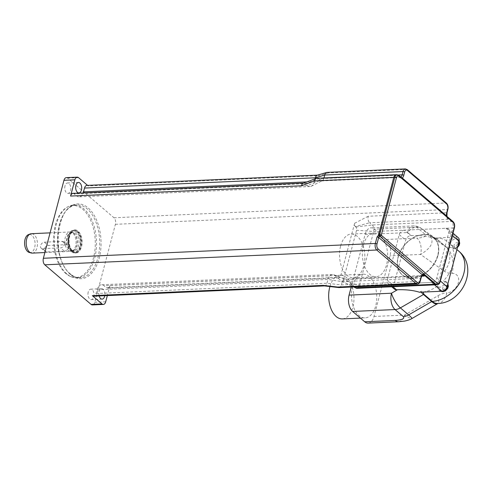 <?xml version="1.0" encoding="UTF-8"?>
<svg xmlns="http://www.w3.org/2000/svg" width="492" height="492" viewBox="0 0 492 492"><rect width="100%" height="100%" fill="white"/><g stroke="black" fill="none" stroke-linecap="round" stroke-linejoin="round"><path stroke-width="0.37" stroke-dasharray="2.46 1.84" d="M64.403 251.184A3.647 2.62 -49.5 0 0 67.853 248.755A3.647 2.62 -49.5 0 0 67.632 245.164A3.647 2.62 -49.5 0 0 66.119 244.684L48.284 245.483A3.647 2.62 -49.5 0 0 44.834 247.913A3.647 2.62 -49.5 0 0 45.055 251.498A3.647 2.62 -49.5 0 0 46.568 251.978L64.403 251.184L60.547 247.882A3.647 2.62 -49.5 0 0 63.997 245.453A3.647 2.62 -49.5 0 0 63.776 241.867A3.647 2.62 -49.5 0 0 62.263 241.387L44.428 242.181A3.647 2.62 -49.5 0 0 40.971 244.61A3.647 2.62 -49.5 0 0 41.199 248.202A3.647 2.62 -49.5 0 0 42.712 248.681L60.547 247.882M29.243 252.439A9.071 5.24 87.4 0 0 35.073 243.263A9.071 5.24 87.4 0 0 28.45 234.641M32.251 253.122A9.723 5.621 87.4 0 0 37.435 243.159A9.723 5.621 87.4 0 0 31.39 233.694M68.179 250.348A9.723 5.621 87.4 0 0 70.897 251.4A9.723 5.621 87.4 0 0 71.955 251.178A9.723 5.621 87.4 0 0 76.082 241.437A9.723 5.621 87.4 0 0 71.106 232.101A9.723 5.621 87.4 0 0 70.036 231.972A9.723 5.621 87.4 0 0 64.919 239.542A9.723 5.621 87.4 0 0 68.179 250.348M71.857 251.258A10.941 6.322 87.4 0 0 74.919 252.439A10.941 6.322 87.4 0 0 80.743 241.228A10.941 6.322 87.4 0 0 73.941 230.582A10.941 6.322 87.4 0 0 68.191 239.1A10.941 6.322 87.4 0 0 71.857 251.258M72.847 251.209A10.941 6.322 87.4 0 0 75.909 252.39A10.941 6.322 87.4 0 0 81.734 241.185A10.941 6.322 87.4 0 0 74.938 230.539A10.941 6.322 87.4 0 0 69.181 239.057A10.941 6.322 87.4 0 0 72.847 251.209M423.612 234.512A24.311 17.454 -49.5 0 0 400.599 250.699A24.311 17.454 -49.5 0 0 402.087 274.641A24.311 17.454 -49.5 0 0 431.152 267.513A24.311 17.454 -49.5 0 0 433.692 237.697A24.311 17.454 -49.5 0 0 423.612 234.512M423.753 234.629A24.311 17.454 -49.5 0 0 400.74 250.822A24.311 17.454 -49.5 0 0 402.228 274.764A24.311 17.454 -49.5 0 0 431.293 267.636A24.311 17.454 -49.5 0 0 433.833 237.82A24.311 17.454 -49.5 0 0 423.753 234.629M339.062 287.58A4.865 2.811 87.4 0 0 341.417 284.923L342.272 281.67A4.865 2.811 -92.6 0 1 344.628 279.013A4.865 2.811 -92.6 0 1 345.316 279.13A4.865 2.811 -92.6 0 1 345.987 279.542L354.578 286.885M356.995 288.318A4.865 2.811 87.4 0 0 359.351 285.661L373.656 231.511A4.865 2.811 87.4 0 0 372.229 224.979L369.658 222.778L447.941 219.291L447.443 218.141L448.101 218.534L447.941 219.291A4.865 2.811 -92.6 0 1 446.515 212.759A1.218 0.474 -165.2 0 0 447.05 212.519M402.253 178.159A1.218 0.873 -49.5 0 0 402.481 178.897A1.218 0.873 -49.5 0 0 402.979 179.057L447.345 217.015A1.218 0.873 130.5 0 1 446.853 216.855A1.218 0.873 130.5 0 1 446.847 216.855A1.218 0.873 130.5 0 1 446.619 216.117M402.278 178.018L399.436 177.403L402.481 178.897L447.166 217.249L446.804 216.271M400.906 177.009A4.865 2.811 -92.6 0 1 399.799 177.464L402.979 179.057M447.443 218.141L446.951 216.4M323.964 177.938L323.865 178.295A4.865 2.811 -92.6 0 1 322.205 180.773A4.865 2.811 -92.6 0 1 321.51 180.951A4.865 2.811 -92.6 0 1 320.151 180.429L318.226 178.78A4.865 2.811 87.4 0 0 316.86 178.252M368.231 216.246L354.621 223.276A2.429 1.402 87.4 0 0 355.335 226.541L369.658 222.778A4.865 2.811 -92.6 0 1 368.231 216.246L446.515 212.759L447.376 209.512A4.865 2.811 87.4 0 0 445.949 202.981L406.73 169.426L328.441 172.92A4.865 2.811 87.4 0 0 327.082 172.391M354.621 223.276L340.888 275.256A4.865 2.811 -92.6 0 1 338.533 277.912A4.865 2.811 -92.6 0 1 337.174 277.39L334.923 275.465A9.114 5.271 87.4 0 0 333.656 274.696A9.114 5.271 87.4 0 0 332.371 274.481A9.114 5.271 87.4 0 0 327.955 279.462L326.952 283.251A4.865 2.811 -92.6 0 1 324.597 285.907L324.468 285.913M355.335 226.541L355.851 226.984A2.429 1.402 -92.6 0 1 356.565 230.25L343.404 280.065A2.429 1.402 -92.6 0 1 341.805 281.301A2.429 1.402 -92.6 0 1 341.54 281.129L337.174 277.39L106.278 287.679L104.027 285.754A9.114 5.271 87.4 0 0 101.475 284.77A9.114 5.271 87.4 0 0 97.059 289.751L96.057 293.539A4.865 2.811 -92.6 0 1 93.701 296.196M355.851 226.984L372.229 224.979L452.505 221.412L398.495 175.213A4.852 2.804 87.4 0 0 397.155 174.685M341.54 281.129L353.797 286.922M317.371 175.189A4.865 2.811 -92.6 0 1 317.764 175.121A4.865 2.811 -92.6 0 1 319.123 175.644L88.228 185.933A4.865 2.811 -92.6 0 0 86.869 185.41M303.312 183.221A4.865 2.811 -92.6 0 1 303.828 183.116A4.865 2.811 -92.6 0 1 305.188 183.639L307.438 185.564A9.114 5.271 87.4 0 0 309.991 186.548A9.114 5.271 87.4 0 0 311.282 186.21A9.114 5.271 87.4 0 0 314.406 181.566L315.132 178.811M340.888 275.256L109.993 285.545A4.865 2.811 -92.6 0 1 107.637 288.201A4.865 2.811 -92.6 0 1 106.278 287.679M72.933 193.405A4.865 2.811 -92.6 0 1 74.292 193.928L76.543 195.853A9.114 5.271 87.4 0 0 79.095 196.837A9.114 5.271 87.4 0 0 83.166 192.95M87.576 185.379L88.228 185.933M109.993 285.545L107.342 295.587M99.169 295.95A5.228 3.02 -92.6 0 1 99.126 291.553A5.228 3.02 -92.6 0 1 101.66 288.693A5.228 3.02 -92.6 0 1 104.784 295.704M88.228 292.039A5.228 3.02 87.4 0 0 91.223 299.622A5.228 3.02 87.4 0 0 94.009 294.271A5.228 3.02 87.4 0 0 90.756 289.179A5.228 3.02 87.4 0 0 88.228 292.039M65.018 185.81A5.228 3.02 87.4 0 0 68.013 193.393A5.228 3.02 87.4 0 0 70.799 188.036A5.228 3.02 87.4 0 0 67.545 182.95A5.228 3.02 87.4 0 0 65.018 185.81M66.838 273.952A36.463 21.07 -92.6 0 1 54.329 238.128A36.463 21.07 -92.6 0 1 68.431 206.511A36.463 21.07 -92.6 0 1 73.8 205.041A36.463 21.07 -92.6 0 1 96.469 240.526A36.463 21.07 -92.6 0 1 77.047 277.894A36.463 21.07 -92.6 0 1 71.568 276.904A36.463 21.07 -92.6 0 1 66.838 273.952M65.953 273.601A36.021 20.812 -92.6 0 1 53.591 238.208A36.021 20.812 -92.6 0 1 67.521 206.978A36.021 20.812 -92.6 0 1 95.227 240.582A36.021 20.812 -92.6 0 1 70.62 276.516A36.021 20.812 -92.6 0 1 65.953 273.601M71.715 251.799A11.544 6.673 -92.6 0 1 67.841 238.964A11.544 6.673 -92.6 0 1 73.917 229.973A11.544 6.673 -92.6 0 1 81.094 241.209A11.544 6.673 -92.6 0 1 74.944 253.042A11.544 6.673 -92.6 0 1 71.715 251.799M72.705 251.75A11.544 6.673 -92.6 0 1 68.831 238.921A11.544 6.673 -92.6 0 1 74.907 229.93A11.544 6.673 -92.6 0 1 82.09 241.166A11.544 6.673 -92.6 0 1 75.934 252.999A11.544 6.673 -92.6 0 1 72.705 251.75M66.322 177.643A4.865 2.811 -92.6 0 1 67.687 178.172L113.978 217.772A4.865 2.811 -92.6 0 1 115.405 224.303L94.802 302.272A4.865 2.811 -92.6 0 1 92.447 304.929M398.803 321.725A12.152 7.023 87.4 0 0 404.535 315.095C408.747 317.611 411.177 318.773 411.822 318.588M368.121 323.096A12.152 7.023 87.4 0 0 374.012 316.454L390.033 255.809A12.152 7.023 87.4 0 0 386.466 239.481L374.381 229.143A12.152 7.023 87.4 0 0 370.974 227.827A12.152 7.023 87.4 0 0 365.089 234.469L351.202 287.039M419.51 292.236L420.697 291.553A2.232 1.599 130.5 0 1 422.936 292.014A30.387 21.814 -49.5 0 0 437.825 285.827L438.852 286.707C439.411 289.025 446.988 283.527 444.565 281.664L443.538 280.784A30.387 21.814 -49.5 0 0 453.095 263.983A30.387 21.814 -49.5 0 0 452.289 247.648L453.882 248.847L453.058 246.855L449.134 242.999A30.387 21.814 -49.5 0 0 448.071 242.002A30.387 21.814 -49.5 0 0 437.203 238.005L438.304 240.207L446.533 247.248A30.387 21.814 130.5 0 1 458.87 251.24M437.203 238.005A2.232 1.599 130.5 0 1 435.279 238.903A2.232 1.599 130.5 0 1 434.664 238.681A12.152 8.444 -54.9 0 1 437.419 239.739A12.152 8.444 -54.9 0 1 437.855 240.084L421.367 228.479L429.596 235.52C434.664 241.467 431.65 247.777 420.562 254.45A12.152 7.023 87.4 0 0 416.988 238.122C423.969 237.599 426.644 236.32 425.026 234.29L416.798 227.249A12.152 7.023 87.4 0 0 413.391 225.939A12.152 7.023 87.4 0 0 407.505 232.581A12.152 8.444 -54.9 0 1 420.931 228.14A12.152 8.444 -54.9 0 1 421.367 228.479A12.152 8.727 -49.5 0 0 416.798 227.249L374.381 229.143M434.664 238.681L433.821 238.091C427.659 236.16 420.322 235.33 411.798 235.6L410.808 235.643A4.865 3.493 -49.5 0 0 405.697 240.151L393.68 285.637A4.865 3.493 -49.5 0 0 394.486 289.155M437.966 255.416A24.428 17.54 -49.5 0 0 433.926 237.734A24.428 17.54 -49.5 0 0 404.719 244.899A24.428 17.54 -49.5 0 0 402.167 274.862A24.428 17.54 -49.5 0 0 422.339 275.089A24.428 17.54 -49.5 0 0 437.966 255.416M437.954 255.403A24.428 17.54 130.5 0 1 422.327 275.083A24.428 17.54 130.5 0 1 402.155 274.856A24.428 17.54 130.5 0 1 404.707 244.887A24.428 17.54 130.5 0 1 433.913 237.728A24.428 17.54 130.5 0 1 437.954 255.403M363.416 244.985A21.876 12.644 -92.6 0 1 374.012 233.03A21.876 12.644 -92.6 0 1 387.616 254.321A21.876 12.644 -92.6 0 1 375.962 276.744A21.876 12.644 -92.6 0 1 363.416 244.985M340.624 246A21.876 12.644 -92.6 0 1 351.22 234.044A21.876 12.644 -92.6 0 1 364.824 255.336A21.876 12.644 -92.6 0 1 353.17 277.759A21.876 12.644 -92.6 0 1 340.624 246M352.543 286.135A21.876 12.644 -92.6 0 1 363.139 274.179A21.876 12.644 -92.6 0 1 376.743 295.477A21.876 12.644 -92.6 0 1 365.089 317.893A21.876 12.644 -92.6 0 1 352.543 286.135M329.917 286.541A21.876 12.644 -92.6 0 1 340.347 275.2A21.876 12.644 -92.6 0 1 353.951 296.492A21.876 12.644 -92.6 0 1 342.297 318.908M437.825 285.827A5.467 3.924 -49.5 0 0 438.716 289.813A5.467 3.924 -49.5 0 0 445.26 288.207A5.467 3.924 -49.5 0 0 445.832 281.498A5.467 3.924 -49.5 0 0 443.538 280.784M458.298 237.728A4.865 3.493 -49.5 0 0 456.281 237.089L433.821 238.091M452.289 247.648A5.467 3.924 -49.5 0 0 457.486 244.02A5.467 3.924 -49.5 0 0 457.16 238.62A5.467 3.924 -49.5 0 0 452.628 238.577A5.467 3.924 -49.5 0 0 449.134 242.999M404.375 230.145A4.865 3.493 -49.5 0 0 399.27 234.653L387.247 280.132A4.865 3.493 -49.5 0 0 388.053 283.65A4.865 3.493 -49.5 0 0 390.07 284.29L431.687 282.433A4.865 3.493 -49.5 0 0 436.798 277.925L448.815 232.445A4.865 3.493 -49.5 0 0 448.009 228.928A4.865 3.493 -49.5 0 0 445.998 228.288L404.375 230.145L410.808 235.643M62.263 241.387L66.119 244.684M44.428 242.181L48.284 245.483M42.712 248.681L46.568 251.978M69.661 249.887A9.268 5.357 87.4 0 0 73.265 250.674A9.268 5.357 87.4 0 0 77.195 241.387A9.268 5.357 87.4 0 0 72.453 232.488A9.268 5.357 87.4 0 0 66.666 238.731A9.268 5.357 87.4 0 0 69.661 249.887M69.876 249.844A9.237 5.338 87.4 0 0 72.459 250.84A9.237 5.338 87.4 0 0 77.385 241.375A9.237 5.338 87.4 0 0 71.641 232.39A9.237 5.338 87.4 0 0 66.783 239.579A9.237 5.338 87.4 0 0 69.876 249.844M71.463 249.776A9.237 5.338 87.4 0 0 74.052 250.772A9.237 5.338 87.4 0 0 78.972 241.308A9.237 5.338 87.4 0 0 73.228 232.316A9.237 5.338 87.4 0 0 68.37 239.512A9.237 5.338 87.4 0 0 71.463 249.776M72.029 250.606A10.209 5.898 87.4 0 0 80.307 240.963A10.209 5.898 87.4 0 0 70.953 232.962A10.209 5.898 87.4 0 0 72.029 250.606M421.927 276.16L345.987 279.542L334.923 275.465L104.027 285.754M417.345 284.087A4.865 2.811 87.4 0 0 419.701 281.43L420.562 278.183A1.218 0.474 -165.2 0 0 421.091 277.943M97.059 289.751L327.955 279.462L342.272 281.67L420.562 278.183A4.865 2.811 -92.6 0 1 422.917 275.526L344.628 279.013M447.345 217.015L448.095 218.528L451.508 221.449A4.865 2.811 87.4 0 1 452.935 227.98L453.925 227.931A4.852 2.804 87.4 0 0 452.505 221.412A1.218 0.873 -49.5 0 1 452.997 221.572M321.51 180.951L399.799 177.464A4.865 2.811 -92.6 0 1 398.44 176.942L320.151 180.429L307.438 185.564L76.543 195.853M400.26 177.612L397.499 175.244L318.226 178.78L305.188 183.639L74.292 193.928M96.057 293.539L326.952 283.251L341.417 284.923L419.701 281.43A1.218 0.474 -165.2 0 0 420.236 281.19M115.405 224.303L447.376 209.512A1.218 0.474 -165.2 0 0 447.904 209.272M113.978 217.772L445.949 202.981A1.218 0.873 130.5 0 1 446.453 203.141M405.365 168.904A4.865 2.811 87.4 0 1 406.73 169.426A1.218 0.873 130.5 0 1 407.235 169.586M398.409 174.974L323.865 178.295L314.406 181.566L306.842 181.905M398.994 175.373A1.218 0.873 -49.5 0 0 398.495 175.213L397.499 175.244A4.865 2.811 87.4 0 0 396.158 174.722M454.448 227.691A1.218 0.474 14.8 0 1 453.925 227.931L439.62 282.076A1.218 0.474 14.8 0 0 440.143 281.836M437.29 284.727A4.852 2.804 87.4 0 0 439.62 282.076L438.624 282.125L452.935 227.98L373.656 231.511L356.565 230.25M436.287 284.782A4.865 2.811 87.4 0 0 438.624 282.125L359.351 285.661L343.404 280.065M328.441 172.92L319.123 175.644M70.012 273.81A36.463 21.07 -92.6 0 1 57.792 233.3A36.463 21.07 -92.6 0 1 76.967 204.9A36.463 21.07 -92.6 0 1 99.642 240.385A36.463 21.07 -92.6 0 1 80.214 277.752A36.463 21.07 -92.6 0 1 70.012 273.81M70.571 274.641A37.435 21.63 -92.6 0 1 66.641 209.943A37.435 21.63 -92.6 0 1 100.94 239.284A37.435 21.63 -92.6 0 1 70.571 274.641M105.7 301.787L94.802 302.272M78.585 177.686L67.687 178.172M374.012 316.454L404.535 315.095L438.028 295.704A19.446 5.959 -120.1 0 1 437.48 303.736L437.72 303.49A19.446 11.156 -93.2 0 0 446.927 292.869A10.941 7.854 -49.5 0 0 458.329 282.734A10.941 7.854 -49.5 0 0 452.074 273.38A20.664 14.834 130.5 0 1 444.479 271.283L420.562 254.45L390.033 255.809M421.189 292.162A12.152 3.721 -120.1 0 1 420.697 291.553M438.028 295.704A20.664 14.834 130.5 0 1 446.927 292.869M444.479 271.283A19.446 13.505 125.1 0 0 446.084 247.119L429.596 235.52A12.152 8.727 -49.5 0 0 425.026 234.29M386.466 239.481L416.988 238.122M365.089 234.469L407.505 232.581L411.798 235.6M438.304 240.207A1.218 0.873 130.5 0 1 437.855 240.084L446.084 247.119A1.218 0.873 -49.5 0 0 446.533 247.248A19.446 11.316 88.1 0 1 452.074 273.38M440.869 291.282A5.467 3.924 130.5 0 1 439.75 290.692A5.467 3.924 130.5 0 1 438.846 286.738A5.467 3.924 130.5 0 1 438.852 286.707M442.763 287.949A2.552 1.833 -49.5 0 0 445.365 289.782A2.552 1.833 -49.5 0 0 446.404 285.84A2.552 1.833 -49.5 0 0 442.763 287.949M444.565 281.664A5.467 3.924 130.5 0 1 446.859 282.377A5.467 3.924 130.5 0 1 447.818 283.958M450.168 243.884A5.467 3.924 130.5 0 1 450.174 243.854A5.467 3.924 130.5 0 1 453.673 239.444A5.467 3.924 130.5 0 1 458.187 239.499A5.467 3.924 130.5 0 1 459.147 241.068M457.874 245.889A5.467 3.924 130.5 0 1 453.317 248.528M454.098 245.065A2.552 1.833 -49.5 0 0 456.699 246.898A2.552 1.833 -49.5 0 0 457.738 242.956A2.552 1.833 -49.5 0 0 454.098 245.065M399.27 234.653L405.697 240.151M387.247 280.132L393.68 285.637M390.07 284.29L392.905 286.713M431.687 282.433L434.522 284.862M436.798 277.925L440.371 280.981M448.815 232.445L452.388 235.502M445.998 228.288L456.281 237.089M63.776 241.867L67.632 245.164M41.199 248.202L45.055 251.498M44.877 252.556L70.897 251.4M50.079 232.864L70.036 231.972M71.955 251.178L74.052 250.772L71.869 249.905C71.574 250.717 67.361 243.546 68.991 237.98C70.78 231.966 71.961 232.888 73.228 232.316L71.106 232.101M74.919 252.439L75.909 252.39M73.941 230.582L74.938 230.539M341.805 281.301L353.619 286.928M311.282 186.21L322.205 180.773M333.656 274.696L345.316 279.13M332.371 274.481L101.475 284.77M338.533 277.912L107.637 288.201M309.991 186.548L79.095 196.837M101.66 288.693L90.756 289.179M102.127 299.136L91.223 299.622M78.449 182.464L67.545 182.95M78.911 192.907L68.013 193.393M73.8 205.041L76.967 204.9C56.586 203.221 50.535 259.505 70.411 273.939C73.603 276.627 76.869 277.894 80.214 277.752L77.047 277.894M70.62 276.516L71.568 276.904M67.521 206.978L68.431 206.511M74.907 229.93L73.917 229.973M75.934 252.999L74.944 253.042M448.071 242.002L456.908 249.555M435.279 238.903L437.419 239.739L420.931 228.14A12.152 12.152 0 0 0 413.391 225.939L370.974 227.827M353.17 277.759L375.962 276.744M351.22 234.044L374.012 233.03M360.415 318.103L365.089 317.893M340.347 275.2L363.139 274.179M445.832 281.498L447.886 283.687M440.672 291.295L438.716 289.813M457.16 238.62L459.202 240.779M457.443 247.525L453.882 248.847M388.053 283.65L391.7 286.768M448.009 228.928L452.997 233.19"/><path stroke-width="0.74" d="M50.079 232.864L31.39 233.694A9.723 5.621 87.4 0 0 30.332 233.915L28.45 234.641A9.071 5.24 87.4 0 0 24.6 242.353A9.071 5.24 87.4 0 0 27.7 251.578A9.071 5.24 87.4 0 0 29.243 252.439L31.181 252.993A9.723 5.621 87.4 0 0 32.251 253.122L44.877 252.556M30.332 233.915A9.723 5.621 87.4 0 0 26.205 242.181A9.723 5.621 87.4 0 0 29.532 252.07A9.723 5.621 87.4 0 0 31.181 252.993M437.179 283.078L381.251 235.231L396.417 177.846A1.218 0.474 -165.2 0 0 394.787 177.341L379.627 234.727A1.218 0.689 87.2 0 0 379.984 236.357A1.218 0.873 -49.5 0 0 381.251 235.231A1.218 0.474 -165.2 0 0 379.627 234.727L379.609 234.727A1.218 0.689 87.2 0 0 379.965 236.357L435.912 284.204A4.852 2.804 87.4 0 0 437.29 284.727C438.692 284.554 439.645 283.595 440.143 281.836A1.218 0.474 14.8 0 0 439.959 281.486A3.635 2.103 -92.6 0 1 437.179 283.078A1.218 0.873 130.5 0 1 435.912 284.204L434.91 284.259L424.424 275.292L423.686 273.761L379.965 236.357L379.43 236.523A1.218 0.363 -119.9 0 1 378.551 235.059L377.173 236.886C380.254 237.513 378.139 236.88 378.981 236.886L379.43 236.523A1.218 0.873 130.5 0 0 378.692 237.482L422.413 274.887A1.218 0.873 130.5 0 1 423.686 273.761M377.173 236.886L378.692 237.482L376.97 243.989A3.647 2.109 -92.6 0 0 378.041 248.884L417.259 282.439A3.647 2.109 -92.6 0 0 420.051 280.84L420.906 277.593A6.076 3.512 87.4 0 1 422.413 274.887L424.424 275.292M423.655 275.348L424.276 276.055L424.43 275.292M354.578 286.885L355.636 287.789A4.865 2.811 87.4 0 0 356.159 288.14A4.865 2.811 87.4 0 0 356.995 288.318L436.269 284.782A4.865 2.811 87.4 0 0 436.287 284.782A4.865 2.811 87.4 0 1 434.91 284.259L355.636 287.789L353.797 286.922M446.619 216.117A1.218 0.873 130.5 0 1 446.65 215.976L402.278 178.018A1.218 0.873 -49.5 0 0 402.253 178.159M403.791 175.318L404.645 172.065A3.647 2.109 -92.6 0 1 407.431 170.466L446.65 204.02A1.218 0.873 130.5 0 0 446.453 203.141L407.235 169.586L405.365 168.904A4.865 2.811 87.4 0 0 403.009 171.56L402.155 174.808A1.218 0.474 14.8 0 1 403.791 175.318A6.076 3.512 87.4 0 1 402.278 178.018L402.032 177.969M446.804 216.271L446.65 215.976A6.076 3.512 87.4 0 1 446.865 212.163L447.72 208.915A3.647 2.109 -92.6 0 0 446.65 204.02M377.05 236.996L375.341 243.485A4.865 2.811 87.4 0 0 376.767 250.016L415.986 283.564L337.697 287.051A4.865 2.811 87.4 0 0 338.797 287.568A4.865 2.811 87.4 0 0 339.062 287.58L417.345 284.087A4.865 2.811 87.4 0 1 415.986 283.564A1.218 0.873 -49.5 0 0 417.259 282.439M405.365 168.904L327.082 172.391A4.865 2.811 87.4 0 0 326.688 172.458A4.865 2.811 87.4 0 0 324.726 175.047L323.964 177.938M396.417 177.846A3.635 2.103 -92.6 0 1 399.19 176.253A1.218 0.873 -49.5 0 0 398.994 175.373L396.158 174.722A4.865 2.811 87.4 0 0 396.14 174.722L316.86 178.252A4.865 2.811 87.4 0 0 316.35 178.362A4.865 2.811 87.4 0 0 314.505 180.908L301.473 185.773A4.865 2.811 -92.6 0 1 303.312 183.221L316.35 178.362M315.132 178.811L315.409 177.778A4.865 2.811 -92.6 0 1 317.371 175.189L326.688 172.458M324.597 285.907A4.865 2.811 -92.6 0 1 324.339 285.901A4.865 2.811 -92.6 0 1 323.238 285.385L92.342 295.667A4.865 2.811 -92.6 0 0 93.701 296.196L324.468 285.913M83.166 192.95A9.114 5.271 87.4 0 0 83.511 191.855L84.513 188.067A4.865 2.811 -92.6 0 1 86.869 185.41L317.561 175.134M301.473 185.773L70.577 196.062A4.865 2.811 -92.6 0 1 72.933 193.405L303.564 183.129M70.577 196.062L74.87 179.814A4.865 2.811 -92.6 0 1 77.226 177.157A4.865 2.811 -92.6 0 1 78.585 177.686L87.576 185.379M75.916 185.324A5.228 3.02 -92.6 0 1 78.449 182.464A5.228 3.02 -92.6 0 1 81.697 187.55A5.228 3.02 -92.6 0 1 78.911 192.907A5.228 3.02 -92.6 0 1 75.916 185.324M107.342 295.587L105.7 301.787A4.865 2.811 -92.6 0 1 103.345 304.443A4.865 2.811 -92.6 0 1 101.985 303.921L92.342 295.667M104.784 295.704A5.228 3.02 -92.6 0 1 102.127 299.136A5.228 3.02 -92.6 0 1 99.169 295.95M103.345 304.443L92.447 304.929A4.865 2.811 -92.6 0 1 91.088 304.407L44.797 264.807A4.865 2.811 -92.6 0 1 43.37 258.275L63.966 180.3A4.865 2.811 -92.6 0 1 66.322 177.643L77.226 177.157M411.822 318.588L411.841 318.582C412.204 318.299 411.127 317.082 408.618 314.923L400.39 307.881A12.152 3.721 -120.1 0 1 391.484 293.226A12.152 7.023 87.4 0 0 395.051 309.554A12.152 8.727 -49.5 0 0 400.39 307.881L423.471 294.517A12.152 3.721 -120.1 0 1 421.189 292.162M351.202 287.039L349.068 295.114A12.152 7.023 87.4 0 0 352.635 311.442L395.051 309.554L403.28 316.596C404.898 318.625 402.222 319.905 395.248 320.421A12.152 7.023 87.4 0 0 398.643 321.737A12.152 7.023 87.4 0 0 398.803 321.725M352.635 311.442L364.72 321.786A12.152 7.023 87.4 0 0 368.121 323.096L398.649 321.737L404.627 321.079C408.04 320.341 410.445 319.511 411.841 318.582L437.48 303.736A19.446 5.959 -120.1 0 1 431.699 301.559L408.618 314.923A12.152 8.727 -49.5 0 1 403.28 316.596M391.7 286.768L394.486 289.155A4.865 3.493 -49.5 0 0 396.497 289.788L397.487 289.745C406.011 289.481 413.354 290.311 419.51 292.236L441.976 291.233A4.865 3.493 -49.5 0 0 447.087 286.725L459.104 241.246A4.865 3.493 -49.5 0 0 458.298 237.728L452.997 233.19M423.993 294.351L432.228 301.387A1.218 0.873 -49.5 0 0 431.699 301.559L423.471 294.517A1.218 0.873 130.5 0 1 423.993 294.351L422.936 292.014M360.415 318.103L342.297 318.908A21.876 12.644 -92.6 0 1 329.751 287.156A21.876 12.644 -92.6 0 1 329.917 286.541M379.609 234.727L378.551 235.059M420.051 280.84A1.218 0.474 -165.2 0 1 420.236 281.19L421.091 277.943C421.638 276.313 422.247 275.508 422.917 275.526A4.865 2.811 -92.6 0 1 424.276 276.055L421.927 276.16M421.091 277.943A1.218 0.474 -165.2 0 0 420.906 277.593M43.37 258.275L375.341 243.485A1.218 0.474 14.8 0 1 376.97 243.989M398.409 174.974L402.155 174.808A4.865 2.811 -92.6 0 1 400.906 177.009M44.797 264.807L376.767 250.016A1.218 0.873 -49.5 0 0 378.041 248.884M396.14 174.722A4.865 2.811 87.4 0 0 393.784 177.378L378.545 235.059M397.155 174.685A4.852 2.804 87.4 0 0 394.787 177.341L314.505 180.908M446.951 216.4L447.05 212.519A1.218 0.474 -165.2 0 0 446.865 212.163M447.05 212.519L447.904 209.272A1.218 0.474 -165.2 0 0 447.72 208.915M407.235 169.586A1.218 0.873 130.5 0 1 407.431 170.466M84.513 188.067L315.409 177.778L324.726 175.047L403.009 171.56A1.218 0.474 14.8 0 1 404.645 172.065M399.19 176.253L453.2 222.452A1.218 0.873 -49.5 0 0 452.997 221.572L398.994 175.373M453.2 222.452A3.635 2.103 -92.6 0 1 454.264 227.335A1.218 0.474 14.8 0 1 454.448 227.691C454.977 225.17 454.491 223.128 452.997 221.572M454.264 227.335L439.959 281.486M337.697 287.051L323.238 285.385M306.842 181.905L83.511 191.855M101.985 303.921L91.088 304.407M74.87 179.814L63.966 180.3M395.248 320.421L364.72 321.786M397.487 289.745L391.484 293.226L349.068 295.114M458.87 251.24A30.387 21.814 130.5 0 1 460.807 281.03A30.387 21.814 130.5 0 1 432.228 301.387A19.446 11.156 -93.2 0 0 437.72 303.49C462.388 303.14 478.876 267.703 458.87 251.24L456.908 249.555M447.818 283.958A5.467 3.924 130.5 0 1 446.029 289.376A5.467 3.924 130.5 0 1 440.869 291.282M459.147 241.068A5.467 3.924 130.5 0 1 457.874 245.889M392.905 286.713L396.497 289.788M434.522 284.862L441.976 291.233M440.371 280.981L447.087 286.725M452.388 235.502L459.104 241.246M420.236 281.19C419.731 282.968 418.766 283.933 417.345 284.087M446.453 203.141C447.948 204.697 448.433 206.745 447.904 209.272M454.448 227.691L440.143 281.836M437.29 284.727L436.287 284.782M353.619 286.928L356.159 288.14M338.797 287.568L324.339 285.901M438.114 303.435L437.48 303.736M447.886 283.687L448.366 286.252L447.732 288.41L445.389 290.92L442.788 291.725L440.672 291.295M459.202 240.779L459.7 243.374L459.061 245.526L457.443 247.525"/></g></svg>
